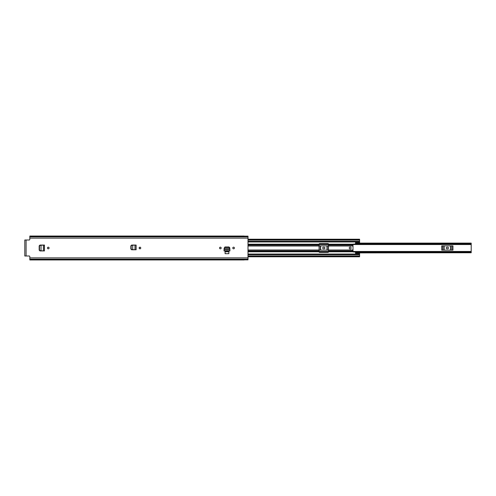 <?xml version="1.0" encoding="UTF-8"?>
<svg xmlns="http://www.w3.org/2000/svg" width="496" height="496" viewBox="0 0 496 496"><rect width="100%" height="100%" fill="white"/><g stroke="black" fill="none" stroke-linecap="round" stroke-linejoin="round"><path stroke-width="0.74" d="M140.765 248A0.818 0.818 0 0 1 139.946 248.818A0.818 0.818 0 0 1 139.134 248A0.818 0.818 0 0 1 139.946 247.182A0.818 0.818 0 0 1 140.765 248M44.454 245.067L40.213 245.253L39.482 246.041L39.482 249.978L40.213 250.747L44.442 250.933L44.454 245.067L39.965 245.067L39.178 245.849L39.178 250.151L39.965 250.933L43.381 250.92M219.536 248A0.818 0.818 0 0 1 220.348 247.182A0.818 0.818 0 0 1 221.166 248A0.818 0.818 0 0 1 220.348 248.818A0.818 0.818 0 0 1 219.536 248M232.779 248A0.818 0.818 0 0 1 233.597 247.182A0.818 0.818 0 0 1 234.41 248A0.818 0.818 0 0 1 233.597 248.818A0.818 0.818 0 0 1 232.779 248M224.111 248.626L224.13 248.316L224.13 248.663L229.815 248.663L229.822 248.316L229.84 248.663L229.022 247.504L224.917 247.504L224.155 248.211L224.049 249.779M224.155 248.211L224.93 246.989L229.016 246.989L229.791 247.795L229.022 247.095L224.917 247.095L224.13 248.316M244.168 259.96L29.822 259.96L29.822 256.63A0.626 0.626 0 0 0 29.196 256.004L24.8 256.004L24.8 239.996L29.196 239.996A0.626 0.626 0 0 0 29.822 239.37L29.822 238.117L248 238.117L248 236.146L244.168 236.146M244.168 259.854L248 259.854L248 238.117M228.854 251.739L225.091 251.739L225.091 253.679L228.854 253.679L228.854 251.739M47.461 248A0.818 0.818 0 0 1 48.279 247.182A0.818 0.818 0 0 1 49.092 248A0.818 0.818 0 0 1 48.279 248.818A0.818 0.818 0 0 1 47.461 248M131.632 249.773L136.115 249.773L136.121 245.067L131.632 245.067L130.845 245.849L130.845 248.986L131.632 249.773M29.822 259.172L248 259.172M244.168 236.04L29.822 236.04L29.822 236.828L248 236.828M29.822 236.828L29.822 238.117M224.043 249.934L224.043 250.74L229.902 250.74L229.902 249.934L229.908 250.815L229.896 249.593L224.049 249.593L224.037 250.815L229.908 250.97L224.037 250.97L224.049 249.748M229.815 248.663L229.896 249.779M44.442 250.933L43.629 250.933M43.4 245.08L43.4 250.92M40.213 245.253L40.982 245.204M39.996 245.253L39.271 246.041L39.271 249.978L39.996 250.747L41.007 250.796L41.025 245.216M135.303 245.067L132.649 245.204M136.121 249.773L135.303 249.773M136.115 245.067L134.986 245.08L134.986 249.761L131.669 249.581L130.938 248.818L130.938 246.041L131.669 245.253L132.68 245.204M132.699 245.216L131.886 245.253L131.155 246.041L131.155 248.818L131.886 249.581L132.699 249.643L132.699 245.216M441.744 250.12L452.953 250.12L452.953 245.88L441.744 245.88L441.744 250.12M353.009 251.881L471.2 251.881L471.2 244.119L353.009 244.119M319.083 250.12L328.501 250.12M319.083 245.88L328.501 245.88M355.52 243.288L471.2 243.245L471.2 244.119M471.2 251.881L471.2 252.755L355.52 252.712M355.52 243.102L471.2 243.102L355.52 243.245M355.52 252.755L471.2 252.755L355.52 252.898M447.032 248.787A0.787 0.787 0 0 1 446.251 248A0.787 0.787 0 0 1 447.032 247.213L447.665 247.213A0.787 0.787 0 0 1 448.446 248A0.787 0.787 0 0 1 447.665 248.787L447.032 248.787M323.479 248.787A0.787 0.787 0 0 1 322.691 248A0.787 0.787 0 0 1 323.479 247.213L324.105 247.213A0.787 0.787 0 0 1 324.892 248A0.787 0.787 0 0 1 324.105 248.787L323.479 248.787M349.246 248A0.942 0.942 0 0 0 350.182 248.942A0.942 0.942 0 0 0 351.125 248A0.942 0.942 0 0 0 350.182 247.058A0.942 0.942 0 0 0 349.246 248M248 244.187L319.083 244.187L319.083 251.925A0.471 0.471 0 0 0 319.554 252.396L328.03 252.396A0.471 0.471 0 0 0 328.501 251.925L328.501 244.187L353.009 244.187L355.52 243.92L355.582 242.011L359.6 242.011L359.6 241.124L248 241.124M353.009 244.187L353.009 251.925L355.52 252.08L355.582 253.989L359.6 253.989L359.6 256.785L248 256.785M319.083 244.187L319.083 244.075A0.471 0.471 0 0 1 319.554 243.604L328.03 243.604A0.471 0.471 0 0 1 328.501 244.075L328.501 244.187M139.413 248.614L139.413 247.386M355.582 253.27L355.582 252.948L359.6 252.948L359.6 253.989M355.582 242.73L355.582 243.052L359.6 243.052L359.6 242.011M248 254.876L359.6 254.876M359.6 239.419L359.6 241.124M359.6 241.143L248 241.143L359.6 241.137M248 254.857L359.6 254.857L248 254.863M359.6 243.052L355.582 243.052M355.582 252.948L359.6 252.948M26.09 239.996L26.09 256.004M29.822 257.883L248 257.883M29.822 259.265L248 259.265M29.822 236.735L248 236.735M224.924 247.504L224.924 247.095M229.022 247.504L229.022 247.095M43.555 250.933L44.361 250.933L44.361 245.067L43.555 245.067M135.222 249.767L136.034 249.767L136.034 245.067L135.222 245.067M319.083 251.881L328.501 251.881M328.501 244.119L319.083 244.119M355.52 243.4L471.2 243.4M471.2 252.6L355.52 252.6M451.943 245.88L451.943 250.12M450.746 250.12L450.746 245.88M442.754 250.12L442.754 245.88M443.951 245.88L443.951 250.12M450.548 245.88L450.548 250.12M444.149 250.12L444.149 245.88M328.383 245.88L328.383 250.12M327.193 250.12L327.193 245.88M319.195 250.12L319.195 245.88M320.391 245.88L320.391 250.12M326.988 245.88L326.988 250.12M320.596 250.12L320.596 245.88M248 245.991L319.083 245.991M248 250.009L319.083 250.009M328.501 250.009L353.009 250.009M328.501 245.991L353.009 245.991M328.501 251.813L353.009 251.813M248 254.039L359.6 254.039M248 251.813L319.083 251.813M248 241.961L359.6 241.961M248 251.125L319.083 251.125M328.501 251.125L353.009 251.125M248 250.207L319.083 250.207M328.501 250.207L353.009 250.207M248 244.875L319.083 244.875M328.501 244.875L353.009 244.875M248 245.793L319.083 245.793M328.501 245.793L353.009 245.793M359.6 253.208L355.582 253.208M355.582 242.792L359.6 242.792M248 256.066L359.6 256.066M248 239.934L359.6 239.934M319.083 251.466L328.501 251.466M353.009 251.466L471.2 251.466M319.083 244.534L328.501 244.534M353.009 244.534L471.2 244.534M248 239.215L359.6 239.215"/></g></svg>
